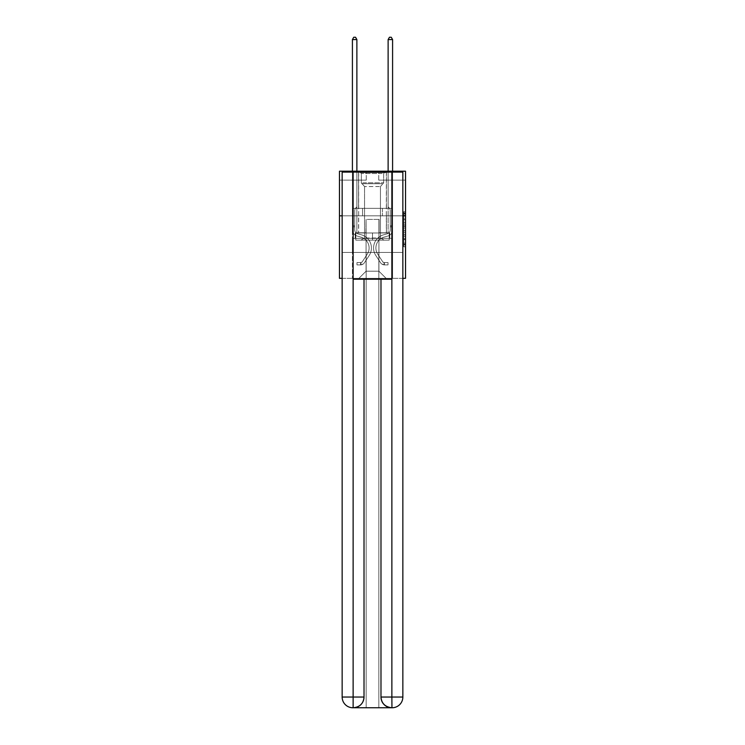 <?xml version="1.0" encoding="UTF-8"?>
<svg xmlns="http://www.w3.org/2000/svg" width="745" height="745" viewBox="0 0 745 745"><rect width="100%" height="100%" fill="white"/><g stroke="black" fill="none" stroke-linecap="round" stroke-linejoin="round"><path stroke-width="0.56" stroke-dasharray="3.73 2.79" d="M403.743 222.392L403.743 228.007L405.531 228.007L405.531 245.003L405.531 213.452L405.531 228.007L403.743 228.007L403.743 212.93L403.743 246.753L403.743 211.701L403.743 244.304L405.531 244.304L403.743 244.304L405.531 244.304L403.743 244.304L403.743 238.698L403.743 246.753L405.531 246.753L405.531 211.701L405.531 244.211L405.531 230.456L403.743 230.456L405.531 230.456L405.531 238.698L405.531 214.16L403.743 214.16L405.531 214.16L405.531 246.753L405.531 213.452L405.531 246.753L403.743 246.753L403.743 211.701L405.531 211.701L405.531 213.452L405.531 211.701L405.531 213.452L405.531 211.701L405.531 212.93L405.531 211.701L403.743 211.701L403.743 214.16L405.531 214.16L403.743 214.16L403.743 222.392L405.531 222.392M386.431 171.201L386.431 208.339L358.569 208.339L386.431 208.339L358.569 208.339L386.431 208.339L386.431 171.201L358.569 171.201L358.569 208.339L358.569 171.201L386.431 171.201M405.531 225.903L405.531 224.143L405.531 225.903L403.743 225.903L403.743 218.844L403.743 239.611L403.743 234.396L405.531 234.396L403.743 234.396L403.743 246.753L405.531 246.753L403.743 246.753L405.531 246.753L403.743 246.753L403.743 211.701L405.531 211.701L403.743 211.701L405.531 211.701L403.743 211.701L403.743 225.903L405.531 225.903M405.531 215.836L405.531 278.332L339.469 278.332L339.469 215.836L405.531 215.836L405.531 171.201L378.749 171.201L405.531 171.201L405.531 180.132L405.531 171.201L339.469 171.201L366.251 171.201L339.469 171.201L339.469 215.836L405.531 215.836L339.469 215.836M342.151 278.332L402.849 278.332M352.413 278.332L392.587 278.332L392.587 180.132L388.126 180.132L392.587 180.132L388.126 180.132L392.587 180.132L388.126 180.132L392.587 180.132L388.126 180.132L392.587 180.132L388.126 180.132L392.587 180.132L388.126 180.132L392.587 180.132L388.126 180.132L392.587 180.132L388.126 180.132L392.587 180.132L392.587 278.332L392.587 180.132L392.587 278.332L392.587 180.132L392.587 278.332L392.587 180.132L392.587 278.332L392.587 180.132L392.587 278.332L392.587 180.132L392.587 278.332L392.587 180.132L392.587 278.332L392.587 180.132L392.587 278.332L352.413 278.332L358.932 278.332L352.413 278.332L358.932 278.332L352.413 278.332L358.932 278.332L352.413 278.332L358.932 278.332L352.413 278.332L358.932 278.332L352.413 278.332L358.932 278.332L352.413 278.332L358.932 278.332L352.413 278.332L352.413 180.132L356.874 180.132L352.413 180.132L356.874 180.132L352.413 180.132L356.874 180.132L352.413 180.132L356.874 180.132L352.413 180.132L356.874 180.132L352.413 180.132L356.874 180.132L352.413 180.132L356.874 180.132L352.413 180.132L356.874 180.132L352.413 180.132L352.413 278.332M405.531 180.132L378.749 180.132L405.531 180.132M339.469 180.132L366.251 180.132L339.469 180.132L339.469 171.201L339.469 180.132M366.074 271.189L366.074 219.412L366.074 271.189L366.074 219.412L378.926 219.412L378.926 271.189L366.074 271.189L358.932 278.332L366.074 271.189L366.074 219.412L366.074 271.189L366.074 219.412L365.897 232.803L356.874 232.803L356.874 180.132L356.874 232.803L356.874 180.132L356.874 232.803L356.874 180.132L356.874 232.803L356.874 180.132L356.874 232.803L356.874 180.132L356.874 232.803L356.874 180.132L356.874 232.803L356.874 180.132L356.874 232.803L356.874 180.132L356.874 232.803L365.897 232.803L356.874 232.803L365.897 232.803L356.874 232.803L365.897 232.803L356.874 232.803L365.897 232.803L356.874 232.803L365.897 232.803L356.874 232.803L365.897 232.803L356.874 232.803L365.897 232.803L356.874 232.803L365.897 232.803L366.074 219.412L366.074 271.189L358.932 278.332L366.074 271.189L366.074 219.412L366.074 271.189L358.932 278.332L366.074 271.189L366.074 219.412L366.074 271.189L358.932 278.332L366.074 271.189L366.074 219.412L366.074 271.189L358.932 278.332L366.074 271.189L366.074 219.412L366.074 271.189L358.932 278.332L366.074 271.189L366.074 219.412L366.074 271.189L358.932 278.332L366.074 271.189L358.932 278.332L366.074 271.189L378.926 271.189L378.926 219.412L378.926 271.189L386.068 278.332L378.926 271.189L378.926 219.412L378.926 271.189L386.068 278.332L378.926 271.189L378.926 219.412L378.926 271.189L386.068 278.332L378.926 271.189L378.926 219.412L378.926 271.189L386.068 278.332L378.926 271.189L378.926 219.412L378.926 271.189L386.068 278.332L378.926 271.189L378.926 219.412L378.926 271.189L386.068 278.332L378.926 271.189L378.926 219.412L378.926 271.189L386.068 278.332L378.926 271.189L378.926 219.412L378.926 271.189L386.068 278.332L378.926 271.189L378.926 219.412L366.074 219.412L366.074 271.189L358.932 278.332L366.074 271.189M402.849 215.836L342.151 215.836L342.151 172.095L342.151 697.041A10.709 10.709 0 0 0 352.86 707.75L378.842 707.75L378.842 252.443L402.849 252.443L402.849 172.095L342.151 172.095L402.849 172.095L402.849 215.836L342.151 215.836L342.151 697.041A10.709 10.709 0 0 0 352.86 707.75L353.307 707.75A10.709 10.709 0 0 0 364.016 697.041L364.016 279.226L353.13 279.226L353.13 172.095L342.151 172.095L342.151 215.836L402.849 215.836L342.151 215.836L402.849 215.836L402.849 697.041L402.849 172.095L391.87 172.095L391.87 279.226L380.984 279.226L380.984 697.041A10.709 10.709 0 0 0 391.693 707.75L392.14 707.75A10.709 10.709 0 0 0 402.849 697.041A10.709 10.709 0 0 1 392.14 707.75L378.842 707.75L392.14 707.75A10.709 10.709 0 0 0 402.849 697.041L391.87 697.041L391.87 707.75M379.103 219.412L379.103 232.803L379.103 219.412M386.068 278.332L378.926 271.189L386.068 278.332M378.749 180.132L378.749 171.201L378.749 180.132M366.251 180.132L366.251 171.201L366.251 180.132M388.126 180.132L388.126 232.803L379.103 232.803L388.126 232.803L379.103 232.803L388.126 232.803L379.103 232.803L388.126 232.803L379.103 232.803L388.126 232.803L379.103 232.803L388.126 232.803L379.103 232.803L388.126 232.803L379.103 232.803L388.126 232.803L379.103 232.803L388.126 232.803L388.126 180.132M392.392 215.836L352.608 215.836L392.392 215.836L392.392 208.339L352.608 208.339L382.446 208.339L382.446 215.836L382.446 208.339L362.554 208.339L362.554 215.836L362.554 208.339L352.608 208.339L352.608 215.836L352.608 208.339L392.392 208.339L392.392 215.836M362.554 208.339L362.554 215.836L362.554 208.339M382.446 208.339L382.446 215.836L382.446 208.339M403.743 228.007L405.531 228.007L403.743 228.007M403.743 212.93L403.743 211.701L403.743 212.93L405.531 212.93L403.743 212.93M403.743 239.527L403.743 232.207L403.743 239.527L405.531 239.527L403.743 239.527M403.743 232.207L403.743 230.456L405.531 230.456L403.743 230.456L403.743 232.207L405.531 232.207L403.743 232.207M403.743 218.844L403.743 214.16L403.743 218.844L405.531 218.844L403.743 218.844M403.743 211.701L405.531 211.701L403.743 211.701L403.743 213.452L403.743 211.701L405.531 211.701M403.743 246.753L405.531 246.753L403.743 246.753L403.743 245.003L403.743 246.753M352.413 171.201L352.413 229.767A6.519 6.519 0 0 0 357.181 236.044A6.519 6.519 0 0 1 352.413 229.767A6.519 6.519 0 0 0 357.181 236.044A6.519 6.519 0 0 1 352.413 229.767A6.519 6.519 0 0 0 357.181 236.044A6.519 6.519 0 0 1 352.413 229.767A6.519 6.519 0 0 0 357.181 236.044A6.519 6.519 0 0 1 352.413 229.767A6.519 6.519 0 0 0 357.181 236.044A6.519 6.519 0 0 1 352.413 229.767A6.519 6.519 0 0 0 357.181 236.044A6.519 6.519 0 0 1 352.413 229.767A6.519 6.519 0 0 0 357.181 236.044A6.519 6.519 0 0 1 352.413 229.767A6.519 6.519 0 0 0 357.181 236.044A6.519 6.519 0 0 1 352.413 229.767A6.519 6.519 0 0 0 357.181 236.044L360.813 237.059A11.343 11.343 0 0 1 367.248 254.203A11.343 11.343 0 0 0 360.813 237.059A11.343 11.343 0 0 1 367.248 254.203A11.343 11.343 0 0 0 360.813 237.059L357.181 236.044L360.813 237.059A11.343 11.343 0 0 1 367.248 254.203A11.343 11.343 0 0 0 360.813 237.059L357.181 236.044L360.813 237.059A11.343 11.343 0 0 1 367.248 254.203A11.343 11.343 0 0 0 360.813 237.059A11.343 11.343 0 0 1 367.248 254.203A11.343 11.343 0 0 0 360.813 237.059L357.181 236.044L360.813 237.059A11.343 11.343 0 0 1 367.248 254.203A11.343 11.343 0 0 0 360.813 237.059L357.181 236.044L360.813 237.059A11.343 11.343 0 0 1 367.248 254.203A11.343 11.343 0 0 0 360.813 237.059A11.343 11.343 0 0 1 367.248 254.203A11.343 11.343 0 0 0 360.813 237.059L357.181 236.044L360.813 237.059A11.343 11.343 0 0 1 367.248 254.203L362.461 261.495L367.248 254.203A11.343 11.343 0 0 0 360.813 237.059A11.343 11.343 0 0 1 367.248 254.203L362.461 261.495L367.248 254.203A11.343 11.343 0 0 0 360.813 237.059A11.343 11.343 0 0 1 367.248 254.203L362.461 261.495L367.248 254.203A11.343 11.343 0 0 0 360.813 237.059A11.343 11.343 0 0 1 367.248 254.203L362.461 261.495L367.248 254.203A11.343 11.343 0 0 0 360.813 237.059A11.343 11.343 0 0 1 367.248 254.203L362.461 261.495A2.412 2.412 0 0 1 361.874 262.119C360.524 262.734 360.524 262.734 361.874 262.119C360.524 262.734 360.524 262.734 361.874 262.119A2.412 2.412 0 0 0 362.461 261.495L367.248 254.203A11.343 11.343 0 0 0 360.813 237.059A11.343 11.343 0 0 1 367.248 254.203L362.461 261.495A2.412 2.412 0 0 1 360.533 262.585A2.412 2.412 0 0 0 362.461 261.495A2.412 2.412 0 0 1 361.874 262.119C360.524 262.734 360.524 262.734 361.874 262.119C360.524 262.734 360.524 262.734 361.874 262.119A2.412 2.412 0 0 0 362.461 261.495L367.248 254.203L362.461 261.495A2.412 2.412 0 0 1 360.533 262.585A2.412 2.412 0 0 0 362.461 261.495A2.412 2.412 0 0 1 361.874 262.119C360.524 262.734 360.524 262.734 361.874 262.119C360.524 262.734 360.524 262.734 361.874 262.119A2.412 2.412 0 0 0 362.461 261.495L367.248 254.203L362.461 261.495A2.412 2.412 0 0 1 360.533 262.585A2.412 2.412 0 0 0 362.461 261.495A2.412 2.412 0 0 1 361.874 262.119C360.524 262.734 360.524 262.734 361.874 262.119C360.524 262.734 360.524 262.734 361.874 262.119A2.412 2.412 0 0 0 362.461 261.495L367.248 254.203A11.343 11.343 0 0 0 360.813 237.059A11.343 11.343 0 0 1 367.248 254.203L362.461 261.495A2.412 2.412 0 0 1 360.533 262.585A2.412 2.412 0 0 0 362.461 261.495A2.412 2.412 0 0 1 361.874 262.119C360.524 262.734 360.524 262.734 361.874 262.119C360.524 262.734 360.524 262.734 361.874 262.119A2.412 2.412 0 0 0 362.461 261.495L367.248 254.203L362.461 261.495A2.412 2.412 0 0 1 360.533 262.585A2.412 2.412 0 0 0 362.461 261.495A2.412 2.412 0 0 1 361.874 262.119C360.524 262.734 360.524 262.734 361.874 262.119C360.524 262.734 360.524 262.734 361.874 262.119A2.412 2.412 0 0 0 362.461 261.495L367.248 254.203L362.461 261.495A2.412 2.412 0 0 1 360.533 262.585A2.412 2.412 0 0 0 362.461 261.495A2.412 2.412 0 0 1 361.874 262.119C360.524 262.734 360.524 262.734 361.874 262.119C360.524 262.734 360.524 262.734 361.874 262.119A2.412 2.412 0 0 0 362.461 261.495L367.248 254.203A11.343 11.343 0 0 0 360.813 237.059A11.343 11.343 0 0 1 367.248 254.203L362.461 261.495A2.412 2.412 0 0 1 360.533 262.585A2.412 2.412 0 0 0 362.461 261.495A2.412 2.412 0 0 1 361.874 262.119A2.412 2.412 0 0 0 362.461 261.495L367.248 254.203L362.461 261.495A2.412 2.412 0 0 1 360.533 262.585L356.967 262.585L356.967 264.903L356.967 262.585L360.533 262.585L360.533 264.903L356.967 264.903L360.533 264.903L360.533 262.585L356.967 262.585L356.967 264.903L356.967 262.585L360.533 262.585L360.533 264.903L356.967 264.903L360.533 264.903L360.533 262.585L356.967 262.585L356.967 264.903L356.967 262.585L360.533 262.585L360.533 264.903L356.967 264.903L360.533 264.903L360.533 262.585L356.967 262.585L356.967 264.903L356.967 262.585L360.533 262.585L360.533 264.903L356.967 264.903L360.533 264.903L360.533 262.585L356.967 262.585L356.967 264.903L356.967 262.585L360.533 262.585L360.533 264.903L356.967 264.903L360.533 264.903L360.533 262.585L356.967 262.585L356.967 264.903L356.967 262.585L360.533 262.585L360.533 264.903L356.967 264.903L360.533 264.903L360.533 262.585L356.967 262.585L356.967 264.903L356.967 262.585L360.533 262.585L360.533 264.903L356.967 264.903L360.533 264.903L360.533 262.585L356.967 262.585L360.533 262.585L360.533 264.903L360.533 262.585A2.412 2.412 0 0 0 362.461 261.495L367.248 254.203A11.343 11.343 0 0 0 360.813 237.059L357.181 236.044A6.519 6.519 0 0 1 352.413 229.767L352.413 39.569L356.874 39.569L356.874 206.877L355.868 207.883A3.883 3.883 0 0 0 354.732 210.621A3.883 3.883 0 0 1 355.868 207.883L356.874 206.877L356.874 39.569L352.413 39.569L356.874 39.569L355.542 37.25L353.754 37.25L355.542 37.25L353.754 37.25L352.413 39.569L356.874 39.569L355.542 37.25L353.754 37.25L352.413 39.569L356.874 39.569L356.874 206.877L355.868 207.883A3.883 3.883 0 0 0 354.732 210.621A3.883 3.883 0 0 1 355.868 207.883L356.874 206.877L356.874 39.569L352.413 39.569L356.874 39.569L355.542 37.25L353.754 37.25L355.542 37.25L353.754 37.25L352.413 39.569L356.874 39.569L355.542 37.25L353.754 37.25L352.413 39.569L356.874 39.569L356.874 206.877L355.868 207.883A3.883 3.883 0 0 0 354.732 210.621A3.883 3.883 0 0 1 355.868 207.883L356.874 206.877L356.874 39.569L352.413 39.569L356.874 39.569L355.542 37.25L353.754 37.25L355.542 37.25L353.754 37.25L352.413 39.569L352.413 229.767A6.519 6.519 0 0 0 357.181 236.044A6.519 6.519 0 0 1 352.413 229.767L352.413 39.569L352.413 229.767A6.519 6.519 0 0 0 357.181 236.044A6.519 6.519 0 0 1 352.413 229.767L352.413 39.569L352.413 229.767A6.519 6.519 0 0 0 357.181 236.044A6.519 6.519 0 0 1 352.413 229.767L352.413 39.569L353.754 37.25L355.542 37.25L356.874 39.569L356.874 206.877L355.868 207.883A3.883 3.883 0 0 0 354.732 210.621A3.883 3.883 0 0 1 355.868 207.883L356.874 206.877L356.874 39.569L352.413 39.569L352.413 229.767A6.519 6.519 0 0 0 357.181 236.044L360.813 237.059L357.181 236.044A6.519 6.519 0 0 1 352.413 229.767L352.413 39.569L353.754 37.25L352.413 39.569L356.874 39.569L355.542 37.25L356.874 39.569L356.874 206.877L355.868 207.883A3.883 3.883 0 0 0 354.732 210.621A3.883 3.883 0 0 1 355.868 207.883L356.874 206.877L356.874 39.569L355.542 37.25L353.754 37.25L352.413 39.569L352.413 229.767A6.519 6.519 0 0 0 357.181 236.044A6.519 6.519 0 0 1 352.413 229.767L352.413 39.569L353.754 37.25L355.542 37.25L356.874 39.569L356.874 206.877L355.868 207.883A3.883 3.883 0 0 0 354.732 210.621A3.883 3.883 0 0 1 355.868 207.883L356.874 206.877L356.874 39.569L352.413 39.569L352.413 229.767A6.519 6.519 0 0 0 357.181 236.044A6.519 6.519 0 0 1 352.413 229.767L352.413 39.569L353.754 37.25L352.413 39.569L356.874 39.569L355.542 37.25L356.874 39.569L356.874 206.877L355.868 207.883A3.883 3.883 0 0 0 354.732 210.621A3.883 3.883 0 0 1 355.868 207.883L356.874 206.877L356.874 39.569L355.542 37.25L353.754 37.25L352.413 39.569L352.413 229.767A6.519 6.519 0 0 0 357.181 236.044L360.813 237.059L357.181 236.044A6.519 6.519 0 0 1 352.413 229.767L352.413 39.569L353.754 37.25L352.413 39.569M354.732 225.8L352.413 225.8L354.732 225.8L354.732 229.767L354.732 210.621A3.883 3.883 0 0 1 355.868 207.883A3.883 3.883 0 0 0 354.732 210.621L354.732 229.767L354.732 225.8L352.413 225.8L354.732 225.8L354.732 229.767A4.2 4.2 0 0 0 357.805 233.809A4.2 4.2 0 0 1 354.732 229.767L354.732 210.621L354.732 229.767A4.2 4.2 0 0 0 357.805 233.809A4.2 4.2 0 0 1 354.732 229.767L354.732 210.621L354.732 229.767L354.732 225.8L352.413 225.8L354.732 225.8L354.732 229.767A4.2 4.2 0 0 0 357.805 233.809A4.2 4.2 0 0 1 354.732 229.767L354.732 210.621L354.732 229.767A4.2 4.2 0 0 0 357.805 233.809L361.437 234.824L357.805 233.809A4.2 4.2 0 0 1 354.732 229.767L354.732 210.621L354.732 229.767L354.732 225.8L352.413 225.8L354.732 225.8L354.732 229.767A4.2 4.2 0 0 0 357.805 233.809A4.2 4.2 0 0 1 354.732 229.767L354.732 210.621L354.732 229.767A4.2 4.2 0 0 0 357.805 233.809A4.2 4.2 0 0 1 354.732 229.767L354.732 225.8M360.533 264.903A4.731 4.731 0 0 0 364.407 262.771L369.194 255.47A13.661 13.661 0 0 0 361.437 234.824L357.805 233.809A4.2 4.2 0 0 1 354.732 229.767A4.2 4.2 0 0 0 357.805 233.809A4.2 4.2 0 0 1 354.732 229.767L354.732 210.621L354.732 229.767A4.2 4.2 0 0 0 357.805 233.809A4.2 4.2 0 0 1 354.732 229.767A4.2 4.2 0 0 0 357.805 233.809L361.437 234.824A13.661 13.661 0 0 1 369.194 255.47A13.661 13.661 0 0 0 361.437 234.824L357.805 233.809A4.2 4.2 0 0 1 354.732 229.767A4.2 4.2 0 0 0 357.805 233.809L361.437 234.824L357.805 233.809A4.2 4.2 0 0 1 354.732 229.767A4.2 4.2 0 0 0 357.805 233.809A4.2 4.2 0 0 1 354.732 229.767A4.2 4.2 0 0 0 357.805 233.809L361.437 234.824L357.805 233.809A4.2 4.2 0 0 1 354.732 229.767A4.2 4.2 0 0 0 357.805 233.809L361.437 234.824A13.661 13.661 0 0 1 369.194 255.47A13.661 13.661 0 0 0 361.437 234.824L357.805 233.809A4.2 4.2 0 0 1 354.732 229.767A4.2 4.2 0 0 0 357.805 233.809A4.2 4.2 0 0 1 354.732 229.767A4.2 4.2 0 0 0 357.805 233.809L361.437 234.824L357.805 233.809A4.2 4.2 0 0 1 354.732 229.767A4.2 4.2 0 0 0 357.805 233.809L361.437 234.824A13.661 13.661 0 0 1 369.194 255.47L364.407 262.771L369.194 255.47A13.661 13.661 0 0 0 361.437 234.824L357.805 233.809L361.437 234.824A13.661 13.661 0 0 1 369.194 255.47A13.661 13.661 0 0 0 361.437 234.824L357.805 233.809L361.437 234.824A13.661 13.661 0 0 1 369.194 255.47A13.661 13.661 0 0 0 361.437 234.824L357.805 233.809L361.437 234.824A13.661 13.661 0 0 1 369.194 255.47L364.407 262.771L369.194 255.47A13.661 13.661 0 0 0 361.437 234.824L357.805 233.809L361.437 234.824A13.661 13.661 0 0 1 369.194 255.47A13.661 13.661 0 0 0 361.437 234.824L357.805 233.809L361.437 234.824A13.661 13.661 0 0 1 369.194 255.47A13.661 13.661 0 0 0 361.437 234.824A13.661 13.661 0 0 1 369.194 255.47L364.407 262.771A4.731 4.731 0 0 1 361.874 264.68A4.731 4.731 0 0 0 364.407 262.771L369.194 255.47A13.661 13.661 0 0 0 361.437 234.824A13.661 13.661 0 0 1 369.194 255.47L364.407 262.771L369.194 255.47A13.661 13.661 0 0 0 361.437 234.824A13.661 13.661 0 0 1 369.194 255.47A13.661 13.661 0 0 0 361.437 234.824A13.661 13.661 0 0 1 369.194 255.47L364.407 262.771L369.194 255.47A13.661 13.661 0 0 0 361.437 234.824A13.661 13.661 0 0 1 369.194 255.47L364.407 262.771A4.731 4.731 0 0 1 361.874 264.68C360.496 264.978 360.496 264.978 361.874 264.68C360.496 264.978 360.496 264.978 361.874 264.68A4.731 4.731 0 0 0 364.407 262.771L369.194 255.47A13.661 13.661 0 0 0 361.437 234.824A13.661 13.661 0 0 1 369.194 255.47A13.661 13.661 0 0 0 361.437 234.824A13.661 13.661 0 0 1 369.194 255.47L364.407 262.771L369.194 255.47A13.661 13.661 0 0 0 361.437 234.824A13.661 13.661 0 0 1 369.194 255.47L364.407 262.771A4.731 4.731 0 0 1 361.874 264.68C360.496 264.978 360.496 264.978 361.874 264.68C360.496 264.978 360.496 264.978 361.874 264.68A4.731 4.731 0 0 0 364.407 262.771L369.194 255.47L364.407 262.771A4.731 4.731 0 0 1 361.874 264.68C360.496 264.978 360.496 264.978 361.874 264.68C360.496 264.978 360.496 264.978 361.874 264.68A4.731 4.731 0 0 0 364.407 262.771L369.194 255.47L364.407 262.771A4.731 4.731 0 0 1 361.874 264.68C360.496 264.978 360.496 264.978 361.874 264.68C360.496 264.978 360.496 264.978 361.874 264.68A4.731 4.731 0 0 0 364.407 262.771L369.194 255.47L364.407 262.771A4.731 4.731 0 0 1 361.874 264.68C360.496 264.978 360.496 264.978 361.874 264.68C360.496 264.978 360.496 264.978 361.874 264.68A4.731 4.731 0 0 0 364.407 262.771L369.194 255.47L364.407 262.771A4.731 4.731 0 0 1 361.874 264.68C360.496 264.978 360.496 264.978 361.874 264.68C360.496 264.978 360.496 264.978 361.874 264.68A4.731 4.731 0 0 0 364.407 262.771L369.194 255.47L364.407 262.771A4.731 4.731 0 0 1 361.874 264.68C360.496 264.978 360.496 264.978 361.874 264.68C360.496 264.978 360.496 264.978 361.874 264.68A4.731 4.731 0 0 0 364.407 262.771A4.731 4.731 0 0 1 360.533 264.903A4.731 4.731 0 0 0 364.407 262.771A4.731 4.731 0 0 1 360.533 264.903A4.731 4.731 0 0 0 364.407 262.771A4.731 4.731 0 0 1 360.533 264.903A4.731 4.731 0 0 0 364.407 262.771A4.731 4.731 0 0 1 360.533 264.903A4.731 4.731 0 0 0 364.407 262.771A4.731 4.731 0 0 1 360.533 264.903A4.731 4.731 0 0 0 364.407 262.771A4.731 4.731 0 0 1 360.533 264.903A4.731 4.731 0 0 0 364.407 262.771A4.731 4.731 0 0 1 360.533 264.903A4.731 4.731 0 0 0 364.407 262.771A4.731 4.731 0 0 1 360.533 264.903L356.967 264.903L360.533 264.903M388.126 171.201L388.126 39.569L392.587 39.569L391.246 37.25L392.587 39.569L392.587 229.767A6.519 6.519 0 0 1 387.819 236.044A6.519 6.519 0 0 0 392.587 229.767A6.519 6.519 0 0 1 387.819 236.044A6.519 6.519 0 0 0 392.587 229.767A6.519 6.519 0 0 1 387.819 236.044A6.519 6.519 0 0 0 392.587 229.767A6.519 6.519 0 0 1 387.819 236.044A6.519 6.519 0 0 0 392.587 229.767A6.519 6.519 0 0 1 387.819 236.044A6.519 6.519 0 0 0 392.587 229.767A6.519 6.519 0 0 1 387.819 236.044A6.519 6.519 0 0 0 392.587 229.767A6.519 6.519 0 0 1 387.819 236.044A6.519 6.519 0 0 0 392.587 229.767A6.519 6.519 0 0 1 387.819 236.044A6.519 6.519 0 0 0 392.587 229.767A6.519 6.519 0 0 1 387.819 236.044L384.187 237.059A11.343 11.343 0 0 0 377.752 254.203A11.343 11.343 0 0 1 384.187 237.059A11.343 11.343 0 0 0 377.752 254.203A11.343 11.343 0 0 1 384.187 237.059L387.819 236.044L384.187 237.059A11.343 11.343 0 0 0 377.752 254.203A11.343 11.343 0 0 1 384.187 237.059L387.819 236.044L384.187 237.059A11.343 11.343 0 0 0 377.752 254.203A11.343 11.343 0 0 1 384.187 237.059A11.343 11.343 0 0 0 377.752 254.203A11.343 11.343 0 0 1 384.187 237.059L387.819 236.044L384.187 237.059A11.343 11.343 0 0 0 377.752 254.203A11.343 11.343 0 0 1 384.187 237.059L387.819 236.044L384.187 237.059A11.343 11.343 0 0 0 377.752 254.203A11.343 11.343 0 0 1 384.187 237.059A11.343 11.343 0 0 0 377.752 254.203A11.343 11.343 0 0 1 384.187 237.059L387.819 236.044L384.187 237.059A11.343 11.343 0 0 0 377.752 254.203L382.539 261.495L377.752 254.203A11.343 11.343 0 0 1 384.187 237.059A11.343 11.343 0 0 0 377.752 254.203L382.539 261.495L377.752 254.203A11.343 11.343 0 0 1 384.187 237.059A11.343 11.343 0 0 0 377.752 254.203L382.539 261.495L377.752 254.203A11.343 11.343 0 0 1 384.187 237.059A11.343 11.343 0 0 0 377.752 254.203L382.539 261.495L377.752 254.203A11.343 11.343 0 0 1 384.187 237.059A11.343 11.343 0 0 0 377.752 254.203L382.539 261.495A2.412 2.412 0 0 0 383.126 262.119C384.476 262.734 384.476 262.734 383.126 262.119C384.476 262.734 384.476 262.734 383.126 262.119A2.412 2.412 0 0 1 382.539 261.495L377.752 254.203A11.343 11.343 0 0 1 384.187 237.059A11.343 11.343 0 0 0 377.752 254.203L382.539 261.495A2.412 2.412 0 0 0 384.467 262.585A2.412 2.412 0 0 1 382.539 261.495A2.412 2.412 0 0 0 383.126 262.119C384.476 262.734 384.476 262.734 383.126 262.119C384.476 262.734 384.476 262.734 383.126 262.119A2.412 2.412 0 0 1 382.539 261.495L377.752 254.203L382.539 261.495A2.412 2.412 0 0 0 384.467 262.585A2.412 2.412 0 0 1 382.539 261.495A2.412 2.412 0 0 0 383.126 262.119C384.476 262.734 384.476 262.734 383.126 262.119C384.476 262.734 384.476 262.734 383.126 262.119A2.412 2.412 0 0 1 382.539 261.495L377.752 254.203L382.539 261.495A2.412 2.412 0 0 0 384.467 262.585A2.412 2.412 0 0 1 382.539 261.495A2.412 2.412 0 0 0 383.126 262.119C384.476 262.734 384.476 262.734 383.126 262.119C384.476 262.734 384.476 262.734 383.126 262.119A2.412 2.412 0 0 1 382.539 261.495L377.752 254.203A11.343 11.343 0 0 1 384.187 237.059A11.343 11.343 0 0 0 377.752 254.203L382.539 261.495A2.412 2.412 0 0 0 384.467 262.585A2.412 2.412 0 0 1 382.539 261.495A2.412 2.412 0 0 0 383.126 262.119C384.476 262.734 384.476 262.734 383.126 262.119C384.476 262.734 384.476 262.734 383.126 262.119A2.412 2.412 0 0 1 382.539 261.495L377.752 254.203L382.539 261.495A2.412 2.412 0 0 0 384.467 262.585A2.412 2.412 0 0 1 382.539 261.495A2.412 2.412 0 0 0 383.126 262.119C384.476 262.734 384.476 262.734 383.126 262.119C384.476 262.734 384.476 262.734 383.126 262.119A2.412 2.412 0 0 1 382.539 261.495L377.752 254.203L382.539 261.495A2.412 2.412 0 0 0 384.467 262.585A2.412 2.412 0 0 1 382.539 261.495A2.412 2.412 0 0 0 383.126 262.119C384.476 262.734 384.476 262.734 383.126 262.119C384.476 262.734 384.476 262.734 383.126 262.119A2.412 2.412 0 0 1 382.539 261.495L377.752 254.203A11.343 11.343 0 0 1 384.187 237.059A11.343 11.343 0 0 0 377.752 254.203L382.539 261.495A2.412 2.412 0 0 0 384.467 262.585A2.412 2.412 0 0 1 382.539 261.495A2.412 2.412 0 0 0 383.126 262.119A2.412 2.412 0 0 1 382.539 261.495L377.752 254.203L382.539 261.495A2.412 2.412 0 0 0 384.467 262.585L388.033 262.585L388.033 264.903L388.033 262.585L384.467 262.585L384.467 264.903L388.033 264.903L384.467 264.903L384.467 262.585L388.033 262.585L388.033 264.903L388.033 262.585L384.467 262.585L384.467 264.903L388.033 264.903L384.467 264.903L384.467 262.585L388.033 262.585L388.033 264.903L388.033 262.585L384.467 262.585L384.467 264.903L388.033 264.903L384.467 264.903L384.467 262.585L388.033 262.585L388.033 264.903L388.033 262.585L384.467 262.585L384.467 264.903L388.033 264.903L384.467 264.903L384.467 262.585L388.033 262.585L388.033 264.903L388.033 262.585L384.467 262.585L384.467 264.903L388.033 264.903L384.467 264.903L384.467 262.585L388.033 262.585L388.033 264.903L388.033 262.585L384.467 262.585L384.467 264.903L388.033 264.903L384.467 264.903L384.467 262.585L388.033 262.585L388.033 264.903L388.033 262.585L384.467 262.585L384.467 264.903L388.033 264.903L384.467 264.903L384.467 262.585L388.033 262.585L384.467 262.585L384.467 264.903L384.467 262.585A2.412 2.412 0 0 1 382.539 261.495L377.752 254.203A11.343 11.343 0 0 1 384.187 237.059L387.819 236.044A6.519 6.519 0 0 0 392.587 229.767L392.587 39.569L388.126 39.569L388.126 206.877L389.132 207.883A3.883 3.883 0 0 1 390.268 210.621A3.883 3.883 0 0 0 389.132 207.883L388.126 206.877L388.126 39.569L392.587 39.569L388.126 39.569L389.458 37.25L391.246 37.25L389.458 37.25L391.246 37.25L392.587 39.569L388.126 39.569L389.458 37.25L391.246 37.25L392.587 39.569L388.126 39.569L388.126 206.877L389.132 207.883A3.883 3.883 0 0 1 390.268 210.621A3.883 3.883 0 0 0 389.132 207.883L388.126 206.877L388.126 39.569L392.587 39.569L388.126 39.569L389.458 37.25L391.246 37.25L389.458 37.25L391.246 37.25L392.587 39.569L388.126 39.569L389.458 37.25L391.246 37.25L392.587 39.569L388.126 39.569L388.126 206.877L389.132 207.883A3.883 3.883 0 0 1 390.268 210.621A3.883 3.883 0 0 0 389.132 207.883L388.126 206.877L388.126 39.569L392.587 39.569L392.587 229.767A6.519 6.519 0 0 1 387.819 236.044A6.519 6.519 0 0 0 392.587 229.767L392.587 39.569L392.587 229.767A6.519 6.519 0 0 1 387.819 236.044A6.519 6.519 0 0 0 392.587 229.767L392.587 39.569L392.587 229.767A6.519 6.519 0 0 1 387.819 236.044A6.519 6.519 0 0 0 392.587 229.767L392.587 39.569L391.246 37.25L389.458 37.25L391.246 37.25L392.587 39.569L388.126 39.569L389.458 37.25L388.126 39.569L388.126 206.877L389.132 207.883A3.883 3.883 0 0 1 390.268 210.621A3.883 3.883 0 0 0 389.132 207.883L388.126 206.877L388.126 39.569L389.458 37.25L391.246 37.25L392.587 39.569L392.587 229.767A6.519 6.519 0 0 1 387.819 236.044L384.187 237.059L387.819 236.044A6.519 6.519 0 0 0 392.587 229.767L392.587 39.569L391.246 37.25L389.458 37.25L388.126 39.569L388.126 206.877L389.132 207.883A3.883 3.883 0 0 1 390.268 210.621A3.883 3.883 0 0 0 389.132 207.883L388.126 206.877L388.126 39.569L392.587 39.569L392.587 229.767A6.519 6.519 0 0 1 387.819 236.044A6.519 6.519 0 0 0 392.587 229.767L392.587 39.569L391.246 37.25L392.587 39.569L388.126 39.569L389.458 37.25L388.126 39.569L388.126 206.877L389.132 207.883A3.883 3.883 0 0 1 390.268 210.621A3.883 3.883 0 0 0 389.132 207.883L388.126 206.877L388.126 39.569L389.458 37.25L391.246 37.25L392.587 39.569L392.587 229.767A6.519 6.519 0 0 1 387.819 236.044A6.519 6.519 0 0 0 392.587 229.767L392.587 39.569L391.246 37.25L389.458 37.25L388.126 39.569L388.126 206.877L389.132 207.883A3.883 3.883 0 0 1 390.268 210.621A3.883 3.883 0 0 0 389.132 207.883L388.126 206.877L388.126 39.569L392.587 39.569L392.587 229.767A6.519 6.519 0 0 1 387.819 236.044L384.187 237.059L387.819 236.044A6.519 6.519 0 0 0 392.587 229.767L392.587 171.201M390.268 225.8L392.587 225.8L390.268 225.8L390.268 229.767L390.268 210.621A3.883 3.883 0 0 0 389.132 207.883A3.883 3.883 0 0 1 390.268 210.621L390.268 229.767L390.268 225.8L392.587 225.8L390.268 225.8L390.268 229.767A4.2 4.2 0 0 1 387.195 233.809A4.2 4.2 0 0 0 390.268 229.767L390.268 210.621L390.268 229.767A4.2 4.2 0 0 1 387.195 233.809A4.2 4.2 0 0 0 390.268 229.767L390.268 210.621L390.268 229.767L390.268 225.8L392.587 225.8L390.268 225.8L390.268 229.767A4.2 4.2 0 0 1 387.195 233.809A4.2 4.2 0 0 0 390.268 229.767L390.268 210.621L390.268 229.767A4.2 4.2 0 0 1 387.195 233.809L383.563 234.824L387.195 233.809A4.2 4.2 0 0 0 390.268 229.767L390.268 210.621L390.268 229.767L390.268 225.8L392.587 225.8L390.268 225.8L390.268 229.767A4.2 4.2 0 0 1 387.195 233.809A4.2 4.2 0 0 0 390.268 229.767L390.268 210.621L390.268 229.767A4.2 4.2 0 0 1 387.195 233.809A4.2 4.2 0 0 0 390.268 229.767L390.268 225.8M384.467 264.903A4.731 4.731 0 0 1 380.593 262.771L375.806 255.47A13.661 13.661 0 0 1 383.563 234.824L387.195 233.809A4.2 4.2 0 0 0 390.268 229.767A4.2 4.2 0 0 1 387.195 233.809A4.2 4.2 0 0 0 390.268 229.767L390.268 210.621L390.268 229.767A4.2 4.2 0 0 1 387.195 233.809A4.2 4.2 0 0 0 390.268 229.767A4.2 4.2 0 0 1 387.195 233.809L383.563 234.824A13.661 13.661 0 0 0 375.806 255.47A13.661 13.661 0 0 1 383.563 234.824L387.195 233.809A4.2 4.2 0 0 0 390.268 229.767A4.2 4.2 0 0 1 387.195 233.809L383.563 234.824L387.195 233.809A4.2 4.2 0 0 0 390.268 229.767A4.2 4.2 0 0 1 387.195 233.809A4.2 4.2 0 0 0 390.268 229.767A4.2 4.2 0 0 1 387.195 233.809L383.563 234.824L387.195 233.809A4.2 4.2 0 0 0 390.268 229.767A4.2 4.2 0 0 1 387.195 233.809L383.563 234.824A13.661 13.661 0 0 0 375.806 255.47A13.661 13.661 0 0 1 383.563 234.824L387.195 233.809A4.2 4.2 0 0 0 390.268 229.767A4.2 4.2 0 0 1 387.195 233.809A4.2 4.2 0 0 0 390.268 229.767A4.2 4.2 0 0 1 387.195 233.809L383.563 234.824L387.195 233.809A4.2 4.2 0 0 0 390.268 229.767A4.2 4.2 0 0 1 387.195 233.809L383.563 234.824A13.661 13.661 0 0 0 375.806 255.47L380.593 262.771L375.806 255.47A13.661 13.661 0 0 1 383.563 234.824L387.195 233.809L383.563 234.824A13.661 13.661 0 0 0 375.806 255.47A13.661 13.661 0 0 1 383.563 234.824L387.195 233.809L383.563 234.824A13.661 13.661 0 0 0 375.806 255.47A13.661 13.661 0 0 1 383.563 234.824L387.195 233.809L383.563 234.824A13.661 13.661 0 0 0 375.806 255.47L380.593 262.771L375.806 255.47A13.661 13.661 0 0 1 383.563 234.824L387.195 233.809L383.563 234.824A13.661 13.661 0 0 0 375.806 255.47A13.661 13.661 0 0 1 383.563 234.824L387.195 233.809L383.563 234.824A13.661 13.661 0 0 0 375.806 255.47A13.661 13.661 0 0 1 383.563 234.824A13.661 13.661 0 0 0 375.806 255.47L380.593 262.771A4.731 4.731 0 0 0 383.126 264.68A4.731 4.731 0 0 1 380.593 262.771L375.806 255.47A13.661 13.661 0 0 1 383.563 234.824A13.661 13.661 0 0 0 375.806 255.47L380.593 262.771L375.806 255.47A13.661 13.661 0 0 1 383.563 234.824A13.661 13.661 0 0 0 375.806 255.47A13.661 13.661 0 0 1 383.563 234.824A13.661 13.661 0 0 0 375.806 255.47L380.593 262.771L375.806 255.47A13.661 13.661 0 0 1 383.563 234.824A13.661 13.661 0 0 0 375.806 255.47L380.593 262.771A4.731 4.731 0 0 0 383.126 264.68C384.504 264.978 384.504 264.978 383.126 264.68C384.504 264.978 384.504 264.978 383.126 264.68A4.731 4.731 0 0 1 380.593 262.771L375.806 255.47A13.661 13.661 0 0 1 383.563 234.824A13.661 13.661 0 0 0 375.806 255.47A13.661 13.661 0 0 1 383.563 234.824A13.661 13.661 0 0 0 375.806 255.47L380.593 262.771L375.806 255.47A13.661 13.661 0 0 1 383.563 234.824A13.661 13.661 0 0 0 375.806 255.47L380.593 262.771A4.731 4.731 0 0 0 383.126 264.68C384.504 264.978 384.504 264.978 383.126 264.68C384.504 264.978 384.504 264.978 383.126 264.68A4.731 4.731 0 0 1 380.593 262.771L375.806 255.47L380.593 262.771A4.731 4.731 0 0 0 383.126 264.68C384.504 264.978 384.504 264.978 383.126 264.68C384.504 264.978 384.504 264.978 383.126 264.68A4.731 4.731 0 0 1 380.593 262.771L375.806 255.47L380.593 262.771A4.731 4.731 0 0 0 383.126 264.68C384.504 264.978 384.504 264.978 383.126 264.68C384.504 264.978 384.504 264.978 383.126 264.68A4.731 4.731 0 0 1 380.593 262.771L375.806 255.47L380.593 262.771A4.731 4.731 0 0 0 383.126 264.68C384.504 264.978 384.504 264.978 383.126 264.68C384.504 264.978 384.504 264.978 383.126 264.68A4.731 4.731 0 0 1 380.593 262.771L375.806 255.47L380.593 262.771A4.731 4.731 0 0 0 383.126 264.68C384.504 264.978 384.504 264.978 383.126 264.68C384.504 264.978 384.504 264.978 383.126 264.68A4.731 4.731 0 0 1 380.593 262.771L375.806 255.47L380.593 262.771A4.731 4.731 0 0 0 383.126 264.68C384.504 264.978 384.504 264.978 383.126 264.68C384.504 264.978 384.504 264.978 383.126 264.68A4.731 4.731 0 0 1 380.593 262.771A4.731 4.731 0 0 0 384.467 264.903A4.731 4.731 0 0 1 380.593 262.771A4.731 4.731 0 0 0 384.467 264.903A4.731 4.731 0 0 1 380.593 262.771A4.731 4.731 0 0 0 384.467 264.903A4.731 4.731 0 0 1 380.593 262.771A4.731 4.731 0 0 0 384.467 264.903A4.731 4.731 0 0 1 380.593 262.771A4.731 4.731 0 0 0 384.467 264.903A4.731 4.731 0 0 1 380.593 262.771A4.731 4.731 0 0 0 384.467 264.903A4.731 4.731 0 0 1 380.593 262.771A4.731 4.731 0 0 0 384.467 264.903A4.731 4.731 0 0 1 380.593 262.771A4.731 4.731 0 0 0 384.467 264.903L388.033 264.903L384.467 264.903M362.061 172.626L384.55 172.626L362.061 172.626M382.166 173.52L361.344 173.52L382.166 173.52M362.452 240.123L384.103 240.123L362.452 240.123M365.618 238.009L380.444 238.009L365.618 238.009M379.382 186.557L364.556 186.557L379.382 186.557M360.515 172.626L386.338 172.626L360.515 172.626M360.515 232.98L386.338 232.98L360.515 232.98M389.197 232.98L355.803 232.98L389.197 232.98L389.197 240.123L355.803 240.123L389.197 240.123L355.803 240.123L389.197 240.123L389.197 232.98L372.5 232.98L372.5 240.123L372.5 232.98L355.803 232.98L355.803 240.123L355.803 232.98L389.197 232.98L389.197 240.123L389.197 232.98M372.5 232.98L372.5 240.123L372.5 232.98L389.728 232.98L389.728 238.335L392.587 238.335L372.5 238.335L389.728 238.335L389.728 232.98L355.272 232.98L355.272 238.335L352.413 238.335L352.413 252.443L402.849 252.443L342.151 252.443L352.413 252.443L352.413 238.335L392.587 238.335L392.587 252.443L392.587 238.335L392.587 252.443L392.587 238.335L352.413 238.335L372.5 238.335L355.272 238.335L355.272 232.98L372.5 232.98L372.5 238.335L372.5 232.98L355.272 232.98L355.272 238.335L355.272 232.98L389.728 232.98L389.728 238.335L389.728 232.98L372.5 232.98M355.803 232.98L355.803 240.123L355.803 232.98M386.431 215.836L386.431 232.98L358.569 232.98L386.431 232.98L358.569 232.98L386.431 232.98L386.431 215.836L358.569 215.836L358.569 232.98L358.569 215.836L386.431 215.836M342.151 215.836L342.151 252.443L366.158 252.443L366.158 707.75L352.86 707.75A10.709 10.709 0 0 1 342.151 697.041L342.151 252.443L366.158 252.443L366.158 707.75L366.158 252.443L378.842 252.443L366.158 252.443L366.158 707.75L378.842 707.75L378.842 252.443L378.842 707.75L378.842 252.443L402.849 252.443L402.849 697.041A10.709 10.709 0 0 1 392.14 707.75M353.13 172.095L391.87 172.095M353.13 279.226L391.87 279.226L380.984 279.226L380.984 697.041C381.496 703.485 385.072 707.061 391.693 707.75L353.307 707.75C359.9 706.921 363.476 703.355 364.016 697.041L364.016 279.226L380.984 279.226L353.13 279.226L353.046 707.75M352.413 238.335L352.413 252.443L352.413 238.335M356.874 39.569L355.542 37.25L356.874 39.569L356.874 206.877L355.868 207.883L356.874 206.877L356.874 171.201M388.126 39.569L389.458 37.25L388.126 39.569L389.458 37.25L391.246 37.25L392.587 39.569M361.874 264.68C360.496 264.978 360.496 264.978 361.874 264.68C360.496 264.978 360.496 264.978 361.874 264.68L361.874 262.119C360.524 262.734 360.524 262.734 361.874 262.119C360.524 262.734 360.524 262.734 361.874 262.119L361.874 264.68M356.967 264.903L356.967 262.585L356.967 264.903M388.126 206.877L389.132 207.883L388.126 206.877M383.126 264.68C384.504 264.978 384.504 264.978 383.126 264.68C384.504 264.978 384.504 264.978 383.126 264.68L383.126 262.119C384.476 262.734 384.476 262.734 383.126 262.119C384.476 262.734 384.476 262.734 383.126 262.119L383.126 264.68M388.033 264.903L388.033 262.585L388.033 264.903M403.743 238.698L405.531 238.698L403.743 238.698M403.743 236.063L405.531 236.063M403.743 219.766L405.531 219.766L403.743 219.766M403.743 213.452L405.531 213.452M403.743 245.003L405.531 245.003M403.743 243.075L405.531 243.075M403.743 215.38L405.531 215.38M403.743 226.247L405.531 226.247L403.743 226.247M403.743 236.156L405.531 236.156L403.743 236.156M403.743 239.611L405.531 239.611L403.743 239.611M403.743 224.143L405.531 224.143L403.743 224.143M354.732 226.871L352.413 226.871L354.732 226.871M390.268 226.871L392.587 226.871L390.268 226.871M362.834 182.823L383.656 182.823L362.834 182.823M381.85 183.708L361.707 183.708L381.85 183.708M380.984 697.041L391.87 697.041L391.87 279.226M364.016 697.041L342.151 697.041M403.743 244.211L405.531 244.211M403.743 244.304L405.531 244.304M403.743 214.16L405.531 214.16M360.803 262.557L360.803 264.894L360.803 262.557M384.197 262.557L384.197 264.894L384.197 262.557M361.344 173.52L360.45 172.626L361.344 173.52L361.344 182.823L364.556 186.557L364.556 238.009L360.897 240.123L364.556 238.009L364.556 186.557L361.344 182.823L361.344 173.52M386.338 172.626L386.338 232.98L386.338 172.626M358.662 172.626L358.662 232.98L358.662 172.626M383.656 182.823L383.656 173.52L384.55 172.626L383.656 173.52L383.656 182.823L380.444 186.557L380.444 238.009L384.103 240.123L380.444 238.009L380.444 186.557L383.656 182.823"/><path stroke-width="1.12" d="M342.151 215.836L339.469 215.836L339.469 171.201L405.531 171.201L405.531 278.332L402.849 278.332M339.469 215.836L339.469 278.332L342.151 278.332M405.531 215.836L402.849 215.836M352.86 707.75A10.709 10.709 0 0 1 342.151 697.041L364.016 697.041L364.016 279.226L364.016 697.041A10.709 10.709 0 0 1 353.307 707.75L352.86 707.75A10.709 10.709 0 0 1 342.151 697.041L342.151 172.095L353.13 172.095L353.13 279.226L391.87 279.226L391.87 172.095L353.13 172.095M391.87 172.095L402.849 172.095L402.849 697.041A10.709 10.709 0 0 1 392.14 707.75L391.693 707.75A10.709 10.709 0 0 1 380.984 697.041L380.984 279.226L380.984 697.041C381.524 703.355 385.1 706.921 391.693 707.75L353.307 707.75C359.928 707.061 363.504 703.485 364.016 697.041M380.984 697.041L391.87 697.041L391.954 707.75M353.13 279.226L353.13 707.75M356.874 171.201L356.874 39.569L352.413 39.569L352.413 171.201M352.413 39.569L353.754 37.25L355.542 37.25L356.874 39.569M392.587 171.201L392.587 39.569L388.126 39.569L388.126 171.201M388.126 39.569L389.458 37.25L391.246 37.25L392.587 39.569M391.87 279.226L391.87 697.041L402.849 697.041"/></g></svg>
